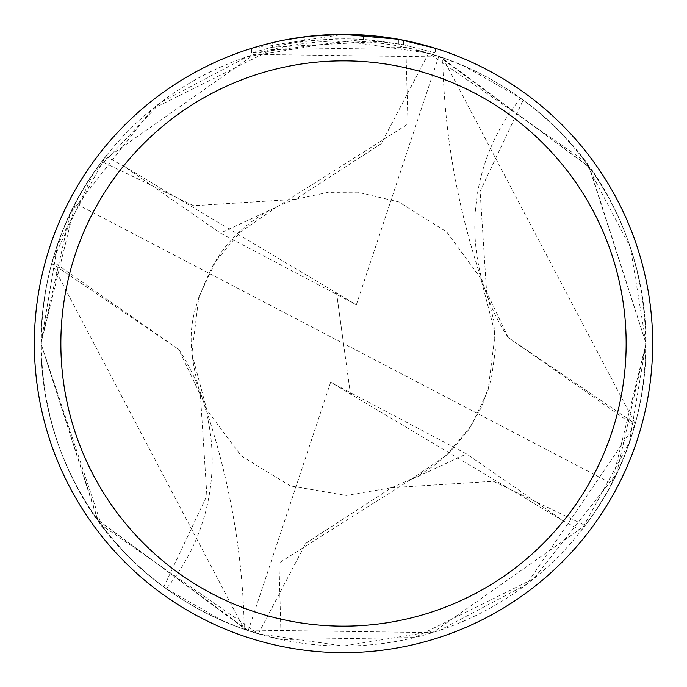 <?xml version="1.0" encoding="UTF-8"?>
<svg xmlns="http://www.w3.org/2000/svg" width="687" height="687" viewBox="0 0 687 687"><rect width="100%" height="100%" fill="white"/><g stroke="black" fill="none" stroke-linecap="round" stroke-linejoin="round"><path stroke-width="0.52" stroke-dasharray="3.44 2.58" d="M372.088 35.672L376.459 36.11M382.874 41.323L272.387 47.18A304.736 304.736 0 0 1 304.865 41.229L335.359 38.876L354.252 38.953L373.196 40.215L403.638 44.758L435.369 52.942L403.509 44.732L363.432 39.417L251.648 52.942L269.897 47.789L288.437 43.779L316.621 39.958L345.046 38.773L363.998 39.46L382.874 41.323L382.874 36.866L343.5 34.35A309.15 309.15 0 0 1 652.65 343.5A309.15 309.15 0 0 1 343.5 652.65A309.15 309.15 0 0 1 34.35 343.5A309.15 309.15 0 0 1 343.5 34.35L363.432 34.994L399.877 39.537M435.369 48.313L435.369 52.942L435.369 48.313L398.417 39.271L398.417 43.753M163.987 587.016C25.969 488.019 3.298 289.072 101.813 161.539L193.674 205.722L295.487 199.273L381.199 143.677L428.636 53.182L343.5 40.971A302.529 302.529 0 0 1 646.029 343.5A302.529 302.529 0 0 1 343.5 646.029L439.929 630.245L526.465 584.422L634.616 425.794A302.529 302.529 0 0 0 635.209 423.681L442.72 57.708L463.957 65.986L520.677 98.284A302.529 302.529 0 0 1 523.193 100.122L480.11 191.295L486.602 291.949L508.105 337.291M523.013 99.984C660.911 198.818 683.771 397.825 585.195 525.452L493.326 481.278L391.513 487.727L305.801 543.323L258.364 633.818A302.546 302.546 0 0 1 101.805 161.522L101.805 161.522A302.529 302.529 0 0 0 258.389 633.809L343.5 646.029A302.529 302.529 0 0 1 40.971 343.5A302.529 302.529 0 0 1 343.5 40.971L247.088 56.746L160.681 102.466L93.398 173.296L52.384 261.206L178.757 349.46L51.791 263.319L244.28 629.292L223.043 621.014L166.323 588.716A201.686 201.686 0 0 0 178.654 349.271L200.398 395.051L206.89 495.705L163.807 586.878A302.529 302.529 0 0 0 166.323 588.716M428.611 53.191A302.529 302.529 0 0 1 585.195 525.452L585.195 525.478A302.546 302.546 0 0 0 428.636 53.182M308.635 36.325L304.865 36.772L304.865 41.229L304.865 36.772A309.15 309.15 0 0 0 272.387 42.637L272.387 47.18L272.387 42.637M282.409 40.447L284.71 39.992M403.509 44.732L403.509 40.232L403.509 44.732M363.432 39.417L363.432 34.994M251.648 52.942L251.648 48.313L343.5 34.35L323.525 34.994L297.042 37.862L277.393 41.503L251.648 48.313M343.5 34.35L335.359 34.453M178.895 349.709L178.654 349.271M52.384 261.206A302.529 302.529 0 0 0 51.791 263.319M634.616 425.794L508.243 337.54L635.209 423.681M520.677 98.284A201.686 201.686 0 0 0 508.346 337.729M646.055 343.5L630.383 247.372L585.101 161.376L428.662 53.165A302.572 302.572 0 0 1 585.23 525.469L432.69 632.615L246.461 630.065L97.365 519.424L40.962 343.5L57.596 244.581L105.695 156.499A302.529 302.529 0 0 0 75.355 203.438L40.98 343.5L101.436 525.023L258.338 633.835A302.572 302.572 0 0 1 101.77 161.531L254.302 54.385L440.522 56.927L589.626 167.559L646.038 343.5L629.404 442.419L581.305 530.501A302.529 302.529 0 0 0 611.645 483.562L646.02 343.5L588.905 166.597L438.778 56.368L405.88 47.472L271.829 49.576L152.239 109.087L70.143 213.855L40.945 343.5L98.095 520.403L248.222 630.632L281.12 639.528L414.716 637.536L534.022 578.514L616.582 473.729L646.055 343.5M428.662 53.165L381.233 143.686L295.504 199.316L193.665 205.756L101.77 161.531M581.314 530.501L563.357 520.961L466.55 453.909M563.349 520.952L330.662 382.187L466.567 453.918L409.967 480.144L278.991 563.005L281.12 639.528M258.338 633.835L305.767 543.314L391.496 487.684L493.335 481.243L585.23 525.469M350.456 394.226L343.5 343.5L611.645 483.562M105.686 156.499L123.643 166.039L220.45 233.091M123.651 166.048L356.338 304.813L220.433 233.082L277.033 206.856L408.009 123.995L405.88 47.472M336.544 292.774L343.5 343.5L75.355 203.438M350.456 394.183L336.544 292.817M330.662 382.187L248.222 630.632M356.338 304.813L438.778 56.368M403.638 40.258L403.638 44.758M200.767 393.72C228.342 471.84 242.846 550.364 244.28 629.292M200.398 395.059C184.966 335.745 188.745 316.681 212.523 266.358C230.128 234.585 257.78 212.223 295.487 199.273M391.513 487.727L417.516 476.22L433.145 466.224L449.659 452.321L467.933 430.818L481.57 407.09L491.317 378.966L495.37 350.069L493.773 320.477L486.602 291.941M486.233 293.28C458.658 215.16 444.154 136.636 442.72 57.708M295.504 199.316L328.043 192.351L357.549 192.197L398.649 201.892L446.67 231.923L480.823 278.415L495.155 333.753L488.088 390.293L471.634 425.124L446.524 455.189L409.976 480.153M277.024 206.847L239.918 232.326L215.666 261.395L198.801 297.076L191.871 353.676L206.881 410.045L241.197 455.867L290.455 485.907L346.119 495.447L391.496 487.684"/><path stroke-width="1.03" d="M398.417 39.271L343.5 34.35L372.088 35.672M376.459 36.11L382.874 36.866M343.5 34.35A309.15 309.15 0 0 1 652.65 343.5A309.15 309.15 0 0 1 343.5 652.65A309.15 309.15 0 0 1 34.35 343.5A309.15 309.15 0 0 1 343.5 34.35L310.086 36.162L335.359 34.453M399.877 39.537L435.369 48.313M343.5 60.851A282.649 282.649 0 0 1 626.149 343.5A282.649 282.649 0 0 1 343.5 626.149A282.649 282.649 0 0 1 60.851 343.5A282.649 282.649 0 0 1 343.5 60.851M308.635 36.325L284.71 39.992M272.387 42.637L282.409 40.447"/></g></svg>
